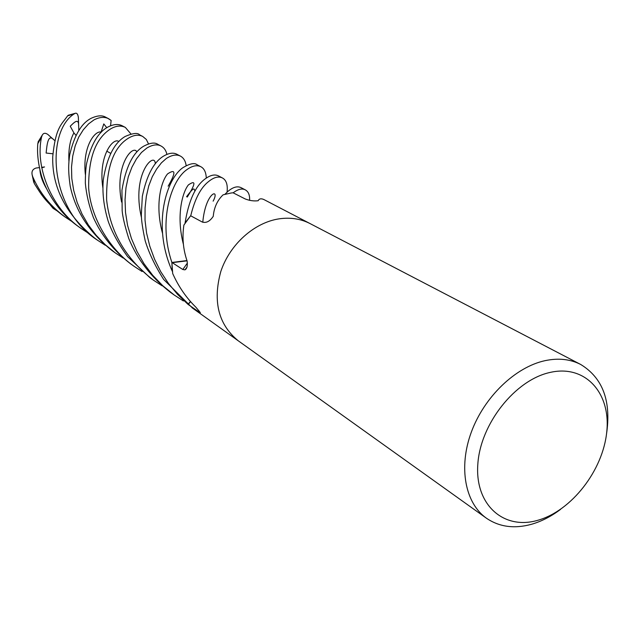 <?xml version="1.0" encoding="UTF-8"?>
<svg xmlns="http://www.w3.org/2000/svg" width="640" height="640" viewBox="0 0 640 640"><rect width="100%" height="100%" fill="white"/><g stroke="black" fill="none" stroke-linecap="round" stroke-linejoin="round"><path stroke-width="0.96" d="M233.112 192.808L233.248 192.752C238.04 189.16 242.032 188.192 245.232 189.832C248.432 191.568 249.888 195.072 249.592 200.336M560.584 509.344C551.208 516.424 541.496 521.408 531.464 524.296C514.28 528.992 499.272 526.96 486.416 518.2C465.152 503.168 458.296 467.576 471.272 432.272C484.168 396.968 515.304 367.056 545.08 360.656C558.424 357.856 570.304 359.136 580.728 364.488C602.928 378.048 611.496 401.432 606.432 434.616M279.4 218.8C254.408 222.392 229.808 244.336 220.808 271.504C212.632 301.48 218.432 324.568 238.224 340.776C218.44 324.568 212.632 301.48 220.808 271.504C229.808 244.336 254.408 222.392 279.4 218.8C290.608 217.24 300.848 218.848 310.112 223.608L580.728 364.488M550.32 372.384C585.48 364.392 610.968 393.144 606.768 431.76C603.048 470.28 571.608 510.864 537.784 520.296C503.944 530.296 474.888 505.136 477.808 464.488C480.2 423.96 515.216 379.768 550.32 372.384M309.936 223.512L263.848 199.52C261.048 198.288 259.152 198.696 258.16 200.728C254.016 201.256 249.712 200.672 245.256 198.976L233.04 192.776L231.088 193L233.248 192.752M231.088 193L223.08 194.832C217.304 200.392 214.032 207.544 213.264 216.296C209.896 221.376 206.216 223.28 202.224 222.008L190.632 215.76L183.888 225.064C182.04 237.408 183.12 249.408 187.128 261.064C187.712 265.864 186.976 268.8 184.912 269.864L182.808 269.504L171.936 262.464L186.96 260.592L171.896 262.472C157.808 221.12 171.28 180.056 187.072 169.496C192.392 165.72 197 164.808 200.912 166.76C204.232 168.544 206.024 172.296 206.288 178.032M187.048 260.84L171.928 262.688M200.28 312.544L195.928 307.272C186.28 297.832 178.544 286.592 172.696 273.552L171.896 262.688M200.248 312.848L188.136 304.464L190.48 301.464L187.992 304.336L177.592 294.416L168.44 283.448L160.72 271.648L154.568 259.232L149.792 246.184L146.584 233.072L145.024 220.216L145.072 207.936L146.344 196.368L148.76 185.888L152.28 176.72L156.656 169.008L161.408 162.848L166.36 158.44C171.872 154.96 176.56 154.176 180.424 156.096C183.576 157.808 185.496 160.992 186.176 165.64M190.664 215.776L191.376 216.16M190.616 301.616L188.16 304.44M171.936 262.464L186.952 260.56M188.024 304.304L190.472 301.456M68.472 115.192L67.592 115.864C61.68 124.456 55.624 127.032 52.744 156.64C51.88 187.28 65.928 214.504 94.896 238.312L97.624 240.264M105.232 245.24L97.912 240.464C48.336 209.248 45.984 131.168 74.424 113.736L75.224 113.312C76.856 112.768 77.912 114.168 78.376 117.496L78.656 126.24C78.912 117.088 73.592 122.984 70.248 126.24L73.912 132.896L75.968 135.328M88.224 233.12L81.272 228.576C50.8 208.072 35.016 166.488 41.536 137.144L42.272 135.104C43.496 132.936 45.36 132.728 47.864 134.472L53.832 139.8C47.792 133.216 46.96 145.552 46.112 153.04L52.864 153.792M38.336 141.416L37.8 143.672C36.984 152.96 38.12 163.352 41.208 174.848C45.872 191.584 59.624 213.576 78.344 226.48L81.272 228.576M222.504 178L218.552 175.944C214.848 174.024 210.312 175.064 204.952 179.048C195.32 186.16 188.696 200.784 185.08 222.904L190.784 215.584C194.896 198.704 200.976 187.248 209.016 181.216C214.2 177.136 218.696 176.064 222.504 178C226.36 180.16 227.88 184.88 227.056 192.168M72.024 221.576L65.4 217.224C50.552 206.344 39.672 192.856 32.752 176.776L32.144 174.816C31.448 171.312 32.776 169.048 36.12 168.024L39.44 167.608M33.544 181.544L34.408 183.688C41.912 195.664 46.112 202.696 62.616 215.24L65.4 217.224M200.912 166.76L197.12 164.784C194.632 162.624 190.016 163.512 183.248 167.456C166.712 178.088 151.544 224.776 172.24 271.184L171.896 262.472M245.208 189.824L241.176 187.72C237.472 185.848 233.072 187.048 227.984 191.344L225.064 194.16M56.608 210.576L53.088 208.352L49.368 203.808M180.424 156.096L176.864 154.24C173.128 152.296 168.448 153.072 162.84 156.56C153.36 162.76 146.52 176.024 142.32 196.368L141.344 214.688C141.36 220.24 142.648 228.976 145.216 240.888C149.024 253.248 155.168 266.104 163.648 279.448L192.576 308.136M123.16 258.024L115.368 252.952L105.184 244.664L96.128 235.264L88.368 224.992L81.992 213.968L77.136 202.376L73.688 190.376L71.8 178.552L71.512 167.048L72.744 156.032L75.176 145.936L78.72 137.112L83.328 129.736L88.592 123.872L94.064 119.84C99.696 117 104.576 116.64 108.712 118.76L111.136 120.456L110.56 125.736M105.376 117.032L106.184 117.448L105.376 117.032C101.92 115.104 97.192 115.528 91.176 118.288C81.392 123.24 74.232 135.448 69.688 154.92C68.584 163.464 67.936 170 70.192 186.048C75.472 211.144 89.488 232.704 112.256 250.72L112.288 250.744M183.384 300.952L174.24 295.032L162.824 285.776L152.664 275.256L144.016 263.728L136.96 251.416L131.424 238.504L127.568 225.4L125.512 212.424L125.04 199.712L125.984 187.704L128.312 176.768L131.944 167.16L136.44 158.92L141.456 152.488L146.864 148.024C152.488 144.696 157.216 144.016 161.048 146.008C164.08 147.616 166.04 150.416 166.904 154.416M161.048 146.008L157.784 144.304C154.776 142.176 150.04 142.832 143.56 146.264C132.856 152.688 125.656 167.352 121.952 190.264L122.168 210.76C122.672 216.896 124.872 226.16 128.768 238.544C137.376 259.48 151.264 277.4 170.432 292.312L170.88 292.632M142.088 271.536L133.896 266.192C107.992 248.016 90.632 216.12 88.672 188.144C88.296 158.04 95.68 138.256 110.808 128.784C116.152 125.72 121 125.272 125.36 127.424L130.936 133.96M125.36 127.424L122.296 125.832C118.28 123.728 113.416 124.16 107.72 127.128C98.08 132.392 91.064 144.44 86.664 163.28C85.784 168.056 85.344 174.704 85.344 183.224C86.376 194.48 89.072 205.952 93.432 217.656C101.496 235.536 113.856 250.904 130.496 263.76M162.16 285.84L153.512 280.216C125.8 258.888 110.168 232.136 106.624 199.952C106.152 167.96 113.416 147.368 128.416 138.176C133.816 134.936 138.6 134.376 142.768 136.488L146.312 139.456L148.488 143.856M142.768 136.488L139.632 134.856C137.704 132.584 132.888 133.112 125.184 136.456C114.296 142.792 107.016 157.144 103.344 179.504C102.112 192.456 103.712 206.336 108.16 221.136C111.856 231.896 118.344 243.736 127.616 256.648L149.896 277.624M41.64 167.328L44.536 166.96L41.728 167.8M39.88 169.68C40.304 175.384 42.408 181.528 46.192 188.12L46.24 188.08M106.768 127.712L103.784 123.92L100.904 132.672M54.072 139.928L54.808 140.584M78.704 126.528L78.808 130.504M187.368 263.08L182.808 269.504M198.888 310.672L198.768 311.984M67.592 115.864L74.424 113.736M37.8 143.672L41.536 137.144M34.408 183.688L32.752 176.776M106.184 117.448L108.712 118.76M107.848 118.352L111.136 120.456M187.24 197.072C195.696 183.72 196.08 179.664 188.408 184.896C182.624 191.992 175.888 215.208 183.376 244.208M73.912 132.888C70.04 139.856 68.376 149.328 68.92 161.312M118.88 141.608C113.688 136.784 97.936 155.408 102.864 187.784M155.28 163.816C155.224 150.896 130.968 173.184 141.464 217.576M168.152 186.176C175.976 172.584 175.784 168.48 167.576 173.888C161.32 181.136 154.64 204.264 162.44 233.016M136.856 151.936C133.304 143.904 114.152 164.912 121.576 202.064M101.096 132.056C94.824 130.368 82.312 146.992 85.36 174.464M213.136 201.16C220.44 187.68 205.576 191.648 202.776 222.248M106.744 151.12L110.672 153.36L106.744 151.12M186.976 267.16L184.912 269.864M192.872 308.352L238.064 340.656M238.224 340.776L486.416 518.2M68.272 115.264L75.224 113.312M186.592 196.704C196.44 183.36 193.296 191.576 195.312 190.512M32.144 174.816L33.736 182.232M38.112 141.84L42.272 135.104M153.512 280.216L149.88 277.616M133.896 266.192L130.504 263.76M174.24 295.032L170.432 292.312M115.368 252.944L112.256 250.72M192.712 308.24L192.168 307.848"/></g></svg>
